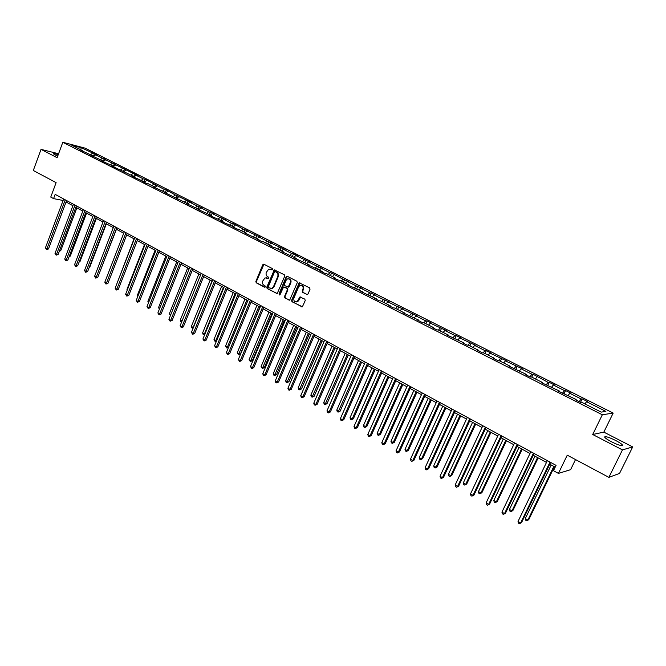 <?xml version="1.0" encoding="UTF-8"?>
<svg xmlns="http://www.w3.org/2000/svg" width="666" height="666" viewBox="0 0 666 666"><rect width="100%" height="100%" fill="white"/><g stroke="black" fill="none" stroke-linecap="round" stroke-linejoin="round"><path stroke-width="1" d="M272.577 269.489L272.302 268.548L263.936 264.227L262.77 264.752L255.852 281.477L256.252 282.809L264.544 287.204L265.368 286.846L265.085 285.905L264.011 285.331C262.562 284.349 262.138 282.917 262.737 281.035L265.035 277.872L268.598 278.563L268.689 277.239L267.607 276.673C266.159 275.699 265.726 274.267 266.325 272.377L268.706 269.172L271.753 269.855L272.577 269.489M615.8 440.551C611.197 438.253 607.742 436.938 605.427 436.613C603.471 436.804 605.427 438.494 611.296 441.691C615.925 444.006 619.397 445.338 621.728 445.662C623.684 445.454 621.703 443.747 615.8 440.551M58.275 154.595L53.655 153.43C52.964 153.513 53.521 154.029 55.32 154.978L57.717 156.094M58.583 153.754L41.026 149.375L33.3 170.479L56.111 182.642L50.758 197.086L53.571 198.618L63.095 200.474M632.7 446.919L603.837 432.117L592.698 434.507L622.46 449.891L632.7 446.919L619.538 473.426L608.866 477.356L567.257 455.169L558.416 473.393L570.587 469.688L575.516 459.573M622.46 449.891L608.866 477.356M306.776 294.53L308 294.014L310.04 289.202L309.615 287.829L299.209 282.825L291.566 300.358L291.974 301.723L302.397 306.768L305.244 300.516L304.82 299.134L299.908 296.986L297.136 301.665C294.563 302.222 293.49 301.015 293.914 298.06L298.643 286.863L299.908 285.456C302.431 285.031 303.463 286.255 303.005 289.127L302.214 291L302.63 292.374L307.317 294.605M558.416 473.393L553.479 470.704L556.06 465.368L55.153 194.372L53.571 198.618M592.698 434.507L602.322 414.785L62.82 142.274L85.181 148.168L613.17 413.078L602.322 414.785M41.026 149.375L57.126 157.7L62.82 142.274M284.748 276.124L284.34 274.767L274.309 269.872L266.758 287.237L267.158 288.586L277.206 293.54L284.748 276.124M287.354 276.323L296.886 281.252L297.302 282.617L289.71 300.108L284.882 297.968L284.474 296.611L287.354 289.752L286.946 288.386L283.55 286.971L280.078 294.622L279.745 294.988L278.954 294.031L286.155 276.848L287.354 276.323L286.155 276.848M601.198 412.112L581.618 402.239L580.552 402.356L575.066 399.592L576.148 399.483L558.15 391.059L559.274 390.975L541.5 382.659L542.673 382.609L531.543 376.998L530.344 377.031L525.124 374.392L526.331 374.367L508.999 366.267L510.256 366.258L499.475 360.83L498.193 360.814L493.131 358.258L494.43 358.283L483.816 352.93L482.5 352.897L477.514 350.383L478.846 350.433L468.398 345.163L467.041 345.096L462.146 342.624L463.511 342.699L447.003 334.99L448.401 335.081L438.27 329.978L436.846 329.87L432.092 327.472L433.533 327.58L423.551 322.552L422.094 322.427L417.416 320.063L418.881 320.196L402.955 312.77L404.453 312.928L394.772 308.042L393.248 307.875L388.711 305.586L390.234 305.761L380.702 300.949L379.154 300.766L374.675 298.501L376.232 298.701L360.847 291.533L362.437 291.741L347.219 284.657L348.834 284.89L339.71 280.286L338.078 280.045L333.799 277.88L335.439 278.13L326.44 273.601L324.783 273.335L320.562 271.204L322.227 271.478L307.517 264.627L309.207 264.91L294.655 258.142L296.37 258.441L281.976 251.748L283.716 252.064L275.216 247.777L273.468 247.452L269.48 245.438L271.237 245.771L262.854 241.542L261.08 241.2L257.151 239.219L258.932 239.569L244.988 233.083L246.795 233.45L238.644 229.337L236.83 228.971L233 227.039L234.823 227.414L224.95 222.977L221.17 221.07L223.018 221.462L213.228 217.066L209.507 215.185L211.363 215.584L197.993 209.382L199.875 209.79L186.638 203.654L188.536 204.079L164.369 192.424L166.3 192.865L153.455 186.913L155.403 187.371L148.077 183.683L146.12 183.217L142.682 181.477L144.647 181.951L135.448 177.83L132.051 176.115L134.024 176.598L114.502 167.266L111.189 165.593L113.187 166.092L104.221 162.079L100.957 160.431L102.972 160.939L90.859 155.336L92.882 155.852L80.877 150.3L82.917 150.832L71.761 145.205L81.285 147.719L94.364 153.804L97.527 155.394L95.546 154.887L138.029 175.741L136.097 175.266L143.19 178.829L145.113 179.296L164.435 189.51L166.317 189.952L175.258 194.955L191.625 202.664L189.777 202.248L197.336 206.052L202.764 208.267L200.932 207.859L208.6 211.713L214.052 213.936L212.238 213.536L220.005 217.449L225.499 219.68L223.693 219.297L231.568 223.26L233.358 223.634L243.29 229.146L248.843 231.41L247.078 231.052L260.747 237.396L259.007 237.046L267.208 241.167L272.819 243.456L271.104 243.132L285.056 249.608L283.358 249.292L291.783 253.53L293.473 253.829L297.469 255.836L295.787 255.536L310.048 262.163L308.391 261.871L317.058 266.233L322.81 268.573L321.179 268.298L329.961 272.719L331.576 272.977L343.057 279.295L348.867 281.66L347.286 281.427L356.327 285.972L362.179 288.353L360.622 288.128L369.796 292.74L375.682 295.138L374.159 294.93L383.466 299.608L389.385 302.014L387.887 301.831L397.336 306.585L403.288 308.999L401.823 308.841L417.399 316.092L415.959 315.942L425.682 320.837L427.106 320.962L431.718 323.285L430.311 323.16L446.253 330.586L444.871 330.478L454.895 335.514L456.252 335.606L461.005 337.995L459.657 337.912L475.982 345.521L474.675 345.454L485.006 350.649L486.288 350.699L491.192 353.163L489.918 353.122L506.635 360.922L505.394 360.905L522.319 368.798L521.12 368.806L531.943 374.25L533.116 374.225L548.085 382.359L549.217 382.309L554.428 384.931L553.313 384.99L564.485 390.609L565.576 390.526L570.87 393.19L569.796 393.273L581.152 398.984L582.192 398.876L587.578 401.581L586.555 401.698L605.885 411.413L601.198 412.112M579.145 401.648L581.152 398.984M568.14 395.446L569.796 393.273M576.04 400.075L576.148 399.483M562.462 393.231L564.485 390.609M551.648 387.129L553.313 384.99M559.174 391.575L559.274 390.975M546.053 384.948L548.085 382.359M535.406 378.946L537.087 376.831M542.582 383.2L542.673 382.609M529.895 376.806L531.943 374.25M519.43 370.887L521.12 368.806M526.257 374.966L526.331 374.367M513.994 368.781L516.05 366.258M503.696 362.953L505.394 360.905M510.189 366.858L510.256 366.258M498.393 360.814L500.407 358.391M488.203 355.145L489.918 353.122M494.372 358.882L494.43 358.283M483.091 352.913L485.006 350.649M472.952 347.461L474.675 345.454M478.804 351.032L478.846 350.433M468.007 345.146L469.838 343.023M457.933 339.885L459.657 337.912M463.469 343.298L463.511 342.699M453.146 337.504L454.895 335.514M443.14 332.426L444.871 330.478M448.376 335.681L448.401 335.081M438.444 330.061L440.184 328.122M428.563 325.083L430.311 323.16M433.516 328.188L433.533 327.58M423.942 322.752L425.682 320.837M414.21 317.84L415.959 315.942M418.872 320.796L418.881 320.196M409.648 315.551L411.405 313.653M400.066 310.714L401.823 308.841M404.453 313.528L404.453 312.928M395.571 308.45L397.336 306.585M386.122 303.688L387.887 301.831M390.251 306.36L390.234 305.761M381.701 301.457L383.466 299.608M372.394 296.761L374.159 294.93M376.248 299.3L376.232 298.701M368.032 294.563L369.796 292.74M358.849 289.935L360.622 288.128M362.462 292.341L362.437 291.741M354.553 287.77L356.327 285.972M345.512 283.208L347.286 281.427M348.867 285.489L348.834 284.89M341.275 281.077L343.057 279.295M332.359 276.581L334.141 274.817M335.481 278.729L335.439 278.13M328.18 274.475L329.961 272.719M319.389 270.046L321.179 268.298M322.277 272.069L322.227 271.478M315.268 267.965L317.058 266.233M306.601 263.594L308.391 261.871M309.265 265.509L309.207 264.91M302.539 261.547L304.337 259.832M293.997 257.243L295.787 255.536M296.437 259.041L296.37 258.441M289.993 255.22L291.783 253.53M281.56 250.974L283.358 249.292M283.783 252.655L283.716 252.064M277.614 248.984L279.412 247.302M269.297 244.788L271.104 243.132M271.312 246.362L271.237 245.771M265.401 242.832L267.208 241.167M257.201 238.694L259.007 237.046M259.016 240.16L258.932 239.569M253.363 236.755L255.17 235.115M245.271 232.675L247.078 231.052M246.886 234.041L246.795 233.45M241.475 230.769L243.29 229.146M233.5 226.748L235.306 225.133M234.915 228.005L234.823 227.414M229.762 224.858L231.568 223.26M221.886 220.887L223.693 219.297M223.118 222.053L223.018 221.462M218.19 219.031L220.005 217.449M210.423 215.11L212.238 213.536M211.472 216.175L211.363 215.584M206.785 213.278L208.6 211.713M199.117 209.407L200.932 207.859M199.983 210.381L199.875 209.79M195.521 207.601L197.336 206.052M187.954 203.788L189.777 202.248M188.653 204.67L188.536 204.079M184.407 201.998L186.23 200.466M176.94 198.235L178.763 196.711M177.464 199.026L177.347 198.435M173.435 196.47L175.258 194.955M166.067 192.749L167.89 191.242M166.425 193.456L166.3 192.865M162.612 191.009L164.435 189.51M155.336 187.337L157.159 185.847M155.536 187.962L155.403 187.371M151.923 185.623L153.746 184.141M144.664 182.051L146.562 180.528M144.78 182.534L144.647 181.951M141.367 180.303L143.19 178.829M134.091 176.873L136.097 175.266M134.166 177.181L134.024 176.598M130.952 175.05L132.775 173.593M123.651 171.753L125.774 170.071M123.685 171.895L123.543 171.312M120.663 169.863L122.486 168.423M113.187 166.092L113.345 166.675L115.568 164.943M110.498 164.735L112.329 163.32M103.272 161.605L105.494 159.882M103.122 161.522L102.972 160.939M100.466 159.682L102.298 158.275M94.364 153.804L93.323 156.585L95.546 154.887M93.04 156.435L92.882 155.852M90.559 154.687L92.383 153.297M81.285 147.719L80.711 149.717M603.837 432.117L613.17 413.078M66.059 201.989L72.91 205.702M75.849 207.293L82.817 211.072M85.764 212.67L92.849 216.508M95.812 218.115L103.005 222.019M105.977 223.626L113.295 227.589M116.275 229.204L123.718 233.242L106.568 277.622M126.706 234.865L134.274 238.961M137.271 240.593L144.963 244.763M147.977 246.395L155.802 250.632M158.816 252.272L166.783 256.585M169.805 258.225L177.905 262.62M180.936 264.26L189.177 268.731M192.224 270.379L200.599 274.925M203.654 276.573L212.179 281.202M215.243 282.859L223.918 287.562M226.989 289.227L235.822 294.014M238.903 295.687L247.885 300.557M250.974 302.231L260.123 307.184M263.22 308.866L272.527 313.911M275.632 315.601L285.106 320.729M288.228 322.419L297.869 327.647M300.999 329.345L310.814 334.665M313.952 336.363L323.942 341.783M327.089 343.49L337.271 349.009M340.418 350.716L350.782 356.335M353.946 358.05L364.502 363.769M367.674 365.492L378.43 371.32M381.601 373.043L392.557 378.979M395.746 380.711L406.901 386.755M410.098 388.486L421.47 394.655M424.667 396.387L436.255 402.672M439.468 404.412L451.273 410.805M454.487 412.554L466.525 419.072M469.746 420.829L482.009 427.472M485.248 429.229L497.743 436.005M500.99 437.762L513.736 444.672M516.982 446.428L529.978 453.479M533.233 455.244L546.486 462.42M549.75 464.194L555.194 467.149M83.075 151.415L82.917 150.832M584.906 403.896L586.555 401.698M103.213 161.572L104.262 158.783M113.278 166.45L114.286 163.811M123.518 171.304L124.434 168.914M133.783 176.473L134.707 174.076M144.172 181.718L145.113 179.296M154.703 187.021L155.644 184.59M165.368 192.399L166.317 189.952M176.165 197.844L177.131 195.388M187.104 203.355L188.087 200.891M198.193 208.949L199.176 206.46M209.424 214.61L210.423 212.113M220.804 220.346L221.811 217.832M232.334 226.157L233.358 223.634M244.022 232.051L245.055 229.512M255.869 238.02L256.91 235.464M267.874 244.072L268.931 241.508M280.045 250.208L281.119 247.627M292.382 256.427L293.473 253.829M304.895 262.737L305.994 260.123M317.582 269.131L318.698 266.508M330.453 275.624L331.576 272.977M343.498 282.201L344.638 279.537M356.735 288.869L357.892 286.197M370.163 295.637L371.337 292.948M383.791 302.506L384.973 299.8M397.61 309.474L398.809 306.751M411.638 316.55L412.853 313.803M425.865 323.726L427.106 320.962M440.318 331.002L441.566 328.23M454.978 338.403L456.252 335.606M469.871 345.904L471.153 343.098M484.99 353.521L486.288 350.699M500.333 361.263L501.656 358.416M515.925 369.122L517.266 366.258M531.751 377.106L533.116 374.225M547.802 385.281L549.217 382.309M564.035 393.739L565.576 390.526M580.519 402.339L582.192 398.876M272.186 269.888L270.18 269.106M266.533 277.772L268.589 278.571M263.969 264.244L256.393 281.543L256.785 282.884L265.001 287.229M274.95 269.921L267.291 287.304L267.69 288.653L277.039 293.598M275.258 271.67L274.434 272.036L268.29 286.796L268.565 287.745L271.895 288.403L273.485 286.696L277.705 276.59C278.305 274.683 277.88 273.243 276.407 272.269L275.441 271.695M270.829 288.628L272.427 288.47L274.017 286.763L273.485 286.696M275.791 271.753L276.939 272.344C278.405 273.326 278.838 274.767 278.23 276.665L274.017 286.763M284.782 287.046L287.471 288.453L287.879 289.81L284.998 296.67L285.406 298.027L289.502 300.191M286.671 276.923L279.487 294.097L279.703 295.005M290.351 282.609C290.826 279.845 289.843 278.613 287.412 278.921L286.047 280.378L284.399 284.307L284.807 285.664L288.212 287.079L290.351 282.609L290.867 282.684C291.417 280.511 290.734 279.22 288.836 278.804M288.028 287.138L288.736 287.138L289.219 286.613L288.703 286.546M290.867 282.684L289.219 286.613M301.44 285.281C303.38 285.697 304.071 286.996 303.521 289.194L302.73 291.067L303.147 292.441L307.284 294.597M296.062 301.973L297.652 301.715L298.784 300.399L298.268 300.349M300.657 296.953L298.784 300.399M299.933 282.825L292.083 300.408L292.491 301.781L302.131 306.884M59.632 250.449L60.773 250.599L76.856 207.842M60.773 250.599L59.299 251.323M65.218 199.817L46.953 248.726L45.421 247.844L63.661 198.976M66.592 200.566L48.51 248.934L46.953 248.726L46.553 249.608L45.421 247.844M48.51 248.934L46.553 249.608M69.397 255.969L70.313 256.085L86.572 213.103M70.313 256.085L69.089 256.776M79.287 261.555L79.97 261.638L96.403 218.431M79.97 261.638L79.063 262.154M75.025 205.128L56.56 254.287L55.012 253.396L73.451 204.271M76.39 205.861L58.108 254.495L56.56 254.287L56.152 255.17L55.012 253.396M58.108 254.495L56.152 255.17M84.957 210.498L66.292 259.923L64.719 259.016L83.358 209.632M86.314 211.23L67.832 260.115L66.292 259.923L65.867 260.797L64.719 259.016M67.832 260.115L65.867 260.797M89.311 267.208L89.743 267.257L106.352 223.826M89.743 267.257L89.169 267.59M95.013 215.942L76.14 265.626L74.55 264.702L93.398 215.06M96.362 216.666L77.672 265.809L76.14 265.626L75.708 266.5L74.55 264.702M77.672 265.809L75.708 266.5M99.459 272.927L116.433 229.295M105.203 221.453L86.114 271.395L84.507 270.471L103.563 220.563M106.535 222.169L87.637 271.57L86.114 271.395L85.673 272.277L84.507 270.471M87.637 271.57L85.673 272.277M115.518 227.031L96.22 277.247L94.589 276.307L113.853 226.132M116.841 227.747L97.736 277.414L96.22 277.247L95.754 278.122L94.589 276.307M97.736 277.414L95.754 278.122M134.041 238.836L116.933 283.583M125.966 232.684L106.452 283.167L104.803 282.218L124.284 231.776M127.273 233.391L107.959 283.325L106.452 283.167L105.977 284.049L104.803 282.218M107.959 283.325L105.977 284.049M144.497 244.505L126.973 289.36L127.431 289.627M127.239 290.126L126.973 289.36M136.555 238.411L116.808 289.169L115.143 288.203L134.848 237.487M137.845 239.111L118.307 289.31L116.808 289.169L116.325 290.043L115.143 288.203M118.307 289.31L116.325 290.043M155.086 250.25L137.363 295.338L138.062 295.746M137.762 296.503L137.363 295.338M147.278 244.214L127.306 295.246L125.616 294.264L145.546 243.273M148.56 244.905L128.796 295.379L127.306 295.246L126.806 296.12L125.616 294.264M128.796 295.379L126.806 296.12M165.817 256.06L147.894 301.398L148.834 301.939M148.46 302.888L147.894 301.398M176.681 261.954L158.55 307.534L159.748 308.225M159.374 309.174L158.55 307.534M187.695 267.923L169.355 313.744L170.812 314.585M170.429 315.542L169.355 313.744M198.851 273.976L180.295 320.046L182.018 321.037M181.651 321.928L180.794 321.512L180.295 320.046M181.91 321.295L181.493 321.919M210.156 280.103L191.383 326.423L193.173 327.456L211.979 281.085M193.065 328.33L191.875 327.897L191.383 326.423M192.591 328.305L193.415 327.464M221.612 286.313L202.622 332.892L204.429 333.932L223.46 287.312M204.712 334.623L203.105 334.365L202.622 332.892M203.829 334.782L204.978 333.957M233.217 292.599L214.002 339.435L215.842 340.493L235.09 293.623M216.55 340.917L215.767 341.367L214.485 340.925L214.002 339.435M215.226 341.35L215.842 340.493L216.708 340.526M244.98 298.984L225.541 346.079L227.397 347.144L246.886 300.008M228.555 347.294L226.765 348.002L225.541 346.079M226.765 348.002L227.397 347.144L228.605 347.177M256.91 305.444L237.229 352.805L239.119 353.887L240.451 353.912L259.94 307.093M240.451 353.912L238.47 354.737L258.833 306.493M238.47 354.737L237.229 352.805M268.997 311.996L249.084 359.623L250.999 360.722L252.314 360.739L272.036 313.644M252.314 360.739L250.324 361.571L270.954 313.062M250.324 361.571L249.084 359.623M158.142 250.091L137.945 301.398L136.23 300.408L156.385 249.142M159.407 250.774L139.419 301.523L137.945 301.398L137.421 302.272L136.23 300.408M139.419 301.523L137.421 302.272M169.147 256.044L148.718 307.634L146.978 306.635L167.374 255.086M170.404 256.726L150.183 307.75L148.718 307.634L148.185 308.508L146.978 306.635M150.183 307.75L148.185 308.508M180.303 262.079L159.632 313.952L157.875 312.937L178.505 261.105M181.543 262.754L161.08 314.061L159.632 313.952L159.082 314.827L157.875 312.937M161.08 314.061L159.082 314.827M191.608 268.198L170.687 320.363L168.906 319.33L189.785 267.208M192.832 268.856L172.136 320.446L170.687 320.363L170.13 321.228L168.906 319.33M172.136 320.446L170.13 321.228M203.063 274.392L181.901 326.848L180.095 325.799L201.215 273.393M204.271 275.05L183.325 326.923L181.901 326.848L181.319 327.714L180.095 325.799M183.325 326.923L181.319 327.714M214.677 280.677L193.257 333.425L191.425 332.367L212.804 279.662M215.867 281.318L194.672 333.491L193.257 333.425L192.665 334.29L191.425 332.367M194.672 333.491L192.665 334.29M226.448 287.046L204.77 340.093L202.914 339.019L224.55 286.022M227.622 287.679L206.177 340.143L204.77 340.093L204.162 340.95L202.914 339.019M206.177 340.143L204.162 340.95M238.386 293.498L216.442 346.844L214.56 345.754L236.463 292.457M239.544 294.131L217.832 346.886L216.442 346.844L215.809 347.71L214.56 345.754M217.832 346.886L215.809 347.71M250.483 300.05L228.272 353.696L226.365 352.589L248.535 298.992M251.623 300.666L229.645 353.721L228.272 353.696L227.622 354.553L226.365 352.589M229.645 353.721L227.622 354.553M262.754 306.685L240.268 360.639L238.336 359.515L260.772 305.619M263.878 307.292L241.633 360.647L240.268 360.639L239.602 361.496L238.336 359.515M241.633 360.647L239.602 361.496M281.26 318.648L261.097 366.533L263.037 367.657L264.335 367.649L284.307 320.296M264.335 367.649L262.346 368.498L283.233 319.722M262.346 368.498L261.097 366.533M275.191 313.42L252.431 367.682L250.474 366.541L273.185 312.329M276.298 314.011L253.779 367.674L252.431 367.682L251.748 368.539L250.474 366.541M253.779 367.674L251.748 368.539M293.681 325.383L273.276 373.543L275.241 374.675L276.532 374.658L296.745 327.039M276.532 374.658L274.534 375.516L295.696 326.473M274.534 375.516L273.751 375.066L273.276 373.543M287.812 320.246L264.768 374.816L262.779 373.668L285.781 319.139M288.894 320.829L266.092 374.8L264.768 374.816L264.061 375.674L263.261 375.216L262.779 373.668M266.092 374.8L264.061 375.674M306.285 332.209L285.622 380.652L287.62 381.801L288.886 381.768L309.349 333.874M288.886 381.768L286.888 382.634L308.325 333.316M286.888 382.634L286.097 382.176L285.622 380.652M300.607 327.164L277.272 382.059L275.258 380.894L298.551 326.049M301.673 327.747L278.588 382.026L277.272 382.059L276.548 382.908L275.741 382.442L275.258 380.894M278.588 382.026L276.548 382.908M319.064 339.144L298.143 387.853L300.166 389.019L301.423 388.969L322.136 340.809M301.423 388.969L299.425 389.851L321.129 340.259M299.425 389.851L298.609 389.385L298.143 387.853M313.594 334.19L289.96 389.402L287.912 388.22L311.497 333.058M314.635 334.757L291.25 389.352L289.96 389.402L289.21 390.251L288.395 389.776L287.912 388.22M291.25 389.352L289.21 390.251M332.026 346.17L310.839 395.163L312.895 396.345L314.127 396.278L335.106 347.835M314.127 396.278L312.129 397.177L334.124 347.302M312.129 397.177L311.305 396.703L310.839 395.163M326.765 341.317L302.822 396.853L300.749 395.654L324.642 340.168M327.789 341.866L304.104 396.786L302.822 396.853L302.056 397.702L301.232 397.219L300.749 395.654M304.104 396.786L302.056 397.702M345.171 353.296L323.718 402.572L325.799 403.771L327.014 403.688L348.268 354.97M327.014 403.688L325.016 404.603L347.302 354.445M325.016 404.603L324.184 404.12L323.718 402.572M340.126 348.543L315.875 404.412L313.778 403.188L337.97 347.377M341.125 349.084L317.141 404.329L315.875 404.412L315.093 405.253L314.252 404.762L313.778 403.188M317.141 404.329L315.093 405.253M358.508 360.522L336.78 410.09L338.894 411.305L340.093 411.205L361.613 362.204M340.093 411.205L338.087 412.129L360.664 361.696M338.087 412.129L337.237 411.646L336.78 410.09M353.688 355.885L329.121 412.071L326.989 410.839L351.498 354.695M354.662 356.41L330.361 411.979L329.121 412.071L328.313 412.912L327.456 412.421L326.989 410.839M330.361 411.979L328.313 412.912M372.044 367.857L350.033 417.715L352.172 418.947L353.355 418.831L375.149 369.547M353.355 418.831L351.34 419.771L352.172 418.947L374.225 369.047M351.34 419.771L350.491 419.272L350.033 417.715M385.772 375.299L363.478 425.449L365.642 426.698L366.808 426.565L388.886 376.989M366.808 426.565L364.793 427.514L365.642 426.698L387.987 376.506M364.793 427.514L363.927 427.014L363.478 425.449M399.7 382.85L377.114 433.291L379.32 434.565L380.452 434.415L402.822 384.548M380.452 434.415L378.438 435.381L379.32 434.565L401.956 384.074M378.438 435.381L377.564 434.873L377.114 433.291M413.836 390.517L390.95 441.258L393.19 442.54L394.305 442.382L416.966 392.216M394.305 442.382L392.291 443.356L393.19 442.54L416.125 391.758M392.291 443.356L391.392 442.84L390.95 441.258M428.188 398.293L404.995 449.342L407.267 450.641L408.358 450.457L431.327 400M408.358 450.457L406.343 451.456L407.267 450.641L430.502 399.55M406.343 451.456L405.436 450.932L404.995 449.342M442.748 406.193L419.247 457.542L421.553 458.866L422.627 458.666L445.895 407.9M422.627 458.666L420.604 459.673L421.553 458.866L445.104 407.467M420.604 459.673L419.68 459.14L419.247 457.542M457.542 414.21L433.716 465.867L436.055 467.207L437.104 466.991L460.689 415.917M437.104 466.991L435.081 468.015L436.055 467.207L459.931 415.501M435.081 468.015L434.149 467.474L433.716 465.867M472.552 422.344L448.401 474.317L450.782 475.682L451.798 475.441L475.707 424.059M451.798 475.441L449.775 476.481L450.782 475.682L474.975 423.659M449.775 476.481L448.826 475.932L448.401 474.317M487.795 430.611L463.311 482.9L465.725 484.282L466.724 484.015L490.959 432.326M466.724 484.015L464.702 485.073L465.725 484.282L490.259 431.943M464.702 485.073L463.736 484.515L463.311 482.9M503.28 439.002L478.454 491.608L480.902 493.015L481.876 492.732L506.451 440.726M481.876 492.732L479.853 493.806L480.902 493.015L505.777 440.359M479.853 493.806L478.871 493.24L478.454 491.608M367.449 363.328L342.557 419.855L340.393 418.598L365.226 362.129M368.398 363.844L343.781 419.738L341.725 420.687L340.859 420.188L340.393 418.598M343.781 419.738L341.725 420.687M381.41 370.879L356.193 427.747L353.996 426.473L379.162 369.663M382.342 371.387L357.392 427.614L355.336 428.579L354.462 428.072L353.996 426.473M357.392 427.614L355.336 428.579M395.587 378.554L370.03 435.755L367.798 434.465L393.298 377.314M396.495 379.037L371.212 435.606L369.155 436.588L368.265 436.072L367.798 434.465M371.212 435.606L369.155 436.588M409.973 386.338L384.082 443.889L381.809 442.582L407.659 385.081M410.855 386.813L385.231 443.723L383.175 444.713L382.267 444.189L381.809 442.582M385.231 443.723L383.175 444.713M424.583 394.239L398.335 452.139L396.037 450.815L422.227 392.965M425.432 394.697L399.467 451.956L397.411 452.963L396.486 452.43L396.037 450.815M399.467 451.956L397.411 452.963M439.418 402.264L412.812 460.522L410.472 459.174L437.029 400.974M440.243 402.714L413.919 460.314L411.854 461.338L410.922 460.797L410.472 459.174M413.919 460.314L411.854 461.338M454.487 410.414L427.505 469.031L425.133 467.657L452.056 409.099M455.278 410.847L428.596 468.797L426.523 469.846L425.582 469.297L425.133 467.657M428.596 468.797L426.523 469.846M469.788 418.689L442.432 477.672L440.026 476.273L467.316 417.357M470.546 419.105L443.489 477.414L441.425 478.479L440.459 477.922L440.026 476.273M443.489 477.414L441.425 478.479M485.323 427.097L457.584 486.446L455.144 485.031L482.817 425.74M486.055 427.497L458.624 486.172L456.551 487.246L455.577 486.68L455.144 485.031M458.624 486.172L456.551 487.246M501.115 435.639L472.977 495.354L470.496 493.914L498.568 434.265M501.806 436.022L473.984 495.054L471.919 496.153L470.929 495.579L470.496 493.914M473.984 495.054L471.919 496.153M518.997 447.527L493.831 500.457L496.32 501.889L497.261 501.581L522.177 449.25M497.261 501.581L495.238 502.663L496.32 501.889L521.545 448.901M495.238 502.663L494.239 502.097L493.831 500.457M517.149 444.322L488.619 504.403L486.097 502.947L514.56 442.915M517.815 444.68L489.593 504.087L487.529 505.194L486.521 504.612L486.097 502.947M489.593 504.087L487.529 505.194M534.973 456.185L509.448 509.44L511.971 510.897L512.887 510.564L538.161 457.908M512.887 510.564L510.864 511.671L511.971 510.897L537.554 457.584M510.864 511.671L509.856 511.088L509.448 509.44M533.449 453.138L504.503 513.603L501.939 512.121L530.819 451.715M534.082 453.479L505.452 513.261L503.379 514.385L502.355 513.794L501.939 512.121M505.452 513.261L503.379 514.385M551.198 464.976L525.308 518.573L527.872 520.046L528.762 519.688L554.395 466.708M528.762 519.688L526.731 520.812L527.872 520.046L553.821 466.4M526.731 520.812L525.707 520.221L525.308 518.573M550.016 462.096L520.645 522.952L518.04 521.445L547.344 460.647M550.607 462.42L521.561 522.577L519.497 523.726L518.456 523.126L518.04 521.445M521.561 522.577L519.497 523.726M271.204 269.372L270.671 269.297M267.599 278.055L267.066 277.98M256.785 282.884L256.252 282.809M256.393 281.543L255.852 281.477M263.303 264.835L262.77 264.752M277.023 293.589L276.49 293.531M267.69 288.653L267.158 288.586M267.291 287.304L266.758 287.237M274.275 270.513L273.751 270.438M278.23 276.665L277.705 276.59M276.939 272.344L276.407 272.269M289.469 300.175L288.944 300.125M285.406 298.027L284.882 297.968M284.998 296.67L284.474 296.611M287.879 289.81L287.354 289.752M287.471 288.453L286.946 288.386M279.487 294.097L278.954 294.031M303.147 292.441L302.63 292.374M302.73 291.067L302.214 291M303.521 289.194L303.005 289.127M299.991 297.544L299.475 297.486M302.089 306.86L301.573 306.81M292.491 301.781L291.974 301.723M292.083 300.408L291.566 300.358M299.242 283.425L298.726 283.358M604.944 437.595L605.427 436.613M263.886 264.269L263.353 264.186M274.833 269.955L274.309 269.872M272.427 288.47L271.895 288.403M288.736 287.138L288.212 287.079M287.196 276.373L286.671 276.298M297.652 301.715L297.136 301.665M300.424 297.044L299.908 296.986M299.725 282.9L299.209 282.825"/></g></svg>
